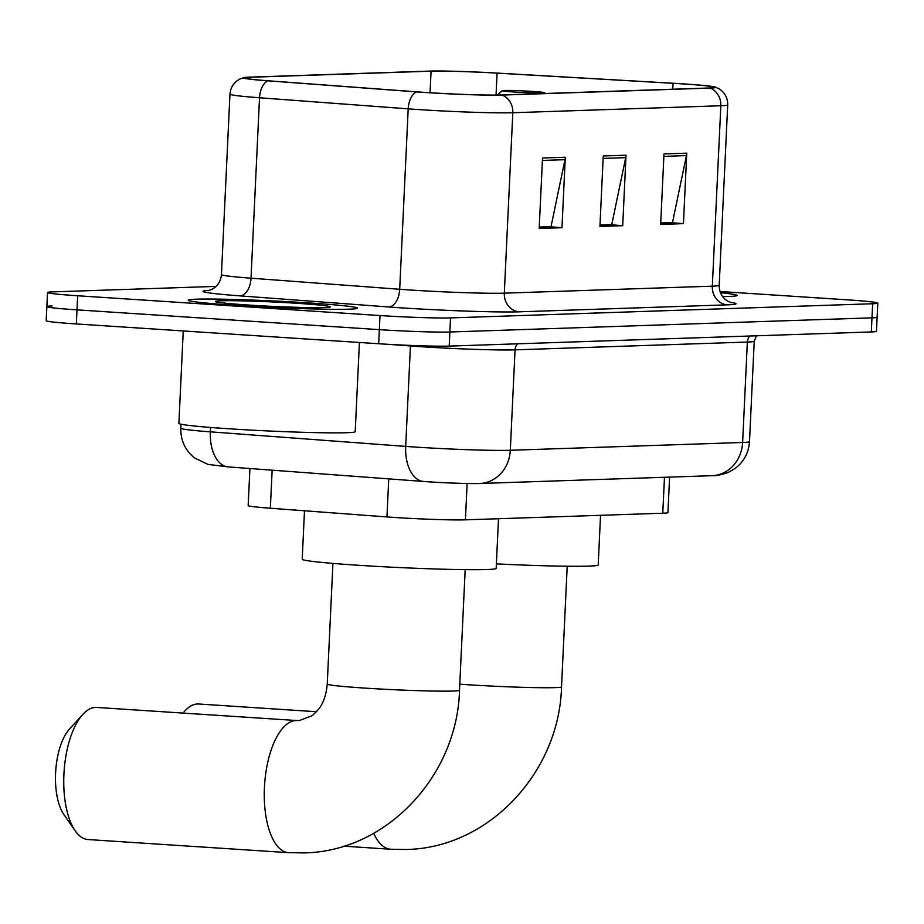 <?xml version="1.0" encoding="UTF-8"?>
<svg xmlns="http://www.w3.org/2000/svg" width="924" height="924" viewBox="0 0 924 924"><rect width="100%" height="100%" fill="white"/><g stroke="black" fill="none" stroke-linecap="round" stroke-linejoin="round"><path stroke-width="1.39" d="M669.6 477.107L667.925 512.589A52.957 2.033 -177.3 0 1 662.774 513.224L465.407 519.842A52.957 2.033 -177.3 0 1 386.948 516.932L270.339 508.235A52.957 2.033 -177.3 0 1 248.163 505.532L249.919 468.514M52.021 305.971A52.957 2.033 2.7 0 0 46.87 306.595L46.2 320.697A52.957 2.033 2.7 0 0 76.322 323.954L378.69 343.74A52.957 2.033 2.7 0 0 449.203 346.107L871.32 331.935A52.957 2.033 2.7 0 0 876.472 331.312L877.13 317.209A52.957 2.033 2.7 0 1 871.979 317.844A52.957 2.033 2.7 0 0 877.13 317.209L877.8 303.118A52.957 2.033 2.7 0 0 847.678 299.861L720.004 291.499M216.077 286.394L52.68 291.88A52.957 2.033 2.7 0 0 47.528 292.504A52.957 2.033 2.7 0 0 77.651 295.761L380.018 315.546A52.957 2.033 2.7 0 0 450.531 317.914L449.873 332.005L871.979 317.844L449.873 332.005A52.957 2.033 2.7 0 1 379.348 329.649A52.957 2.033 2.7 0 0 449.873 332.005L449.203 346.107M77.651 295.761L76.981 309.863L379.348 329.649L76.981 309.863A52.957 2.033 2.7 0 1 46.87 306.595A52.957 2.033 2.7 0 0 76.981 309.863L76.322 323.954M309.309 302.957A84.731 3.257 2.7 0 0 188.23 300.184A84.731 3.257 2.7 0 0 236.428 305.405A84.731 3.257 2.7 0 0 357.507 308.166A84.731 3.257 2.7 0 0 309.309 302.957A84.731 3.257 2.7 0 0 188.23 300.184A84.731 3.257 2.7 0 0 236.428 305.405A84.731 3.257 2.7 0 0 357.507 308.166A84.731 3.257 2.7 0 0 309.309 302.957M682.27 83.865A56.491 2.171 -177.3 0 1 714.391 87.341A56.491 2.171 -177.3 0 1 708.893 88.011L500.877 94.987A56.491 2.171 -177.3 0 1 417.186 91.88L268.514 80.804A56.491 2.171 -177.3 0 1 244.86 77.916A56.491 2.171 -177.3 0 1 250.358 77.246L431.069 71.183A56.491 2.171 -177.3 0 1 497.077 73.135L673.053 83.299A56.491 2.171 -177.3 0 1 682.27 83.865M682.871 83.841A57.9 2.218 2.7 0 0 673.434 83.264L497.459 73.1A57.9 2.218 2.7 0 0 429.799 71.102L249.087 77.166A57.9 2.218 2.7 0 0 243.971 77.581A57.9 2.218 2.7 0 0 267.694 80.804L416.366 91.892A57.9 2.218 2.7 0 0 502.148 95.068L710.175 88.092A57.9 2.218 2.7 0 0 715.315 87.087A57.9 2.218 2.7 0 0 682.871 83.841M542.515 158.004L539.189 228.482L561.965 227.72L565.292 157.242L542.515 158.004M539.258 227.038L551.016 226.646L564.98 159.679A14.126 12.751 -91.9 0 0 565.292 157.242M549.249 226.703L561.965 227.72M663.986 153.927L660.66 224.405L683.437 223.643L686.763 153.165L663.986 153.927M660.729 222.961L672.487 222.569L686.451 155.602A14.126 12.751 -91.9 0 0 686.763 153.165M670.709 222.626L683.437 223.643M603.245 155.971L599.93 226.449L622.707 225.687L626.022 155.209L603.245 155.971M599.999 225.006L611.746 224.601L625.721 157.646A14.126 12.751 -91.9 0 0 626.022 155.209M609.979 224.671L622.707 225.687M722.603 296.569A84.731 3.257 2.7 0 0 737.098 295.437A84.731 3.257 2.7 0 0 720.443 292.7A84.731 3.257 2.7 0 1 737.098 295.437A84.731 3.257 2.7 0 1 722.603 296.569M450.531 317.914L872.649 303.742A52.957 2.033 2.7 0 0 877.8 303.118M670.709 222.811L660.718 223.146M549.237 226.888L539.246 227.223M609.967 224.844L599.988 225.179M316.551 711.723L198.741 704.007A66.193 28.367 93.7 0 0 197.528 703.996A66.193 28.367 93.7 0 0 184.788 711.041A66.193 28.367 93.7 0 0 183.067 713.085M514.206 92.019A21.183 0.808 2.7 0 0 544.467 92.677A21.183 0.808 2.7 0 0 532.432 91.407A21.183 0.808 2.7 0 0 502.182 90.691A21.183 0.808 2.7 0 0 514.206 92.019M496.373 563.883A97.089 3.731 2.7 0 0 598.198 564.957L600.542 515.303M75.144 830.757L63.825 814.448A48.545 20.802 -86.3 0 1 55.706 771.09A48.545 20.802 -86.3 0 1 69.404 729.163L82.756 714.46A66.193 28.367 93.7 0 0 64.068 771.632A66.193 28.367 93.7 0 0 75.144 830.757A66.193 28.367 93.7 0 0 88.057 839.546L288.577 852.667A66.193 28.367 -86.3 0 1 264.495 786.162A66.193 28.367 -86.3 0 1 296.015 720.535A66.193 28.367 -86.3 0 1 297.216 720.558L299.214 720.593L312.335 715.615L318.526 709.343C319.97 707.426 325.802 700.473 327.246 684.026A66.193 2.541 -177.3 0 0 364.899 688.103A66.193 2.541 -177.3 0 0 453.049 691.048A66.193 2.541 -177.3 0 0 459.494 690.263C457.461 775.479 386.567 851.882 303.649 852.898L288.577 852.667M297.216 720.558L96.708 707.438A66.193 28.367 93.7 0 0 95.495 707.414A66.193 28.367 93.7 0 0 82.756 714.46M304.493 510.787L302.206 559.239A97.089 3.731 2.7 0 0 357.426 565.211A97.089 3.731 2.7 0 0 496.165 568.387L498.498 518.734M183.252 330.954L178.886 423.354A88.254 3.384 2.7 0 0 229.094 428.782A88.254 3.384 2.7 0 0 355.209 431.67L359.413 342.481M297.62 303.349A57.542 2.206 2.7 0 0 215.419 301.559A57.542 2.206 2.7 0 0 248.117 305.012A57.542 2.206 2.7 0 0 330.307 306.976A57.542 2.206 2.7 0 0 297.62 303.349M664.471 477.281L662.774 513.224M272.141 470.177L270.339 508.235M388.738 478.863L386.948 516.932M467.128 483.495L465.407 519.842M210.591 427.454L210.383 431.843A35.308 20.432 94.3 0 0 228.24 466.909L208.004 464.402L194.71 458.038C185.193 450.381 180.561 440.448 180.815 428.228A70.605 2.714 2.7 0 0 210.383 431.843L405.694 446.396A70.605 2.714 2.7 0 0 416.285 447.135A70.605 2.714 2.7 0 0 510.314 450.277L742.619 442.481A70.605 2.714 2.7 0 0 749.491 441.649C748.729 452.748 743.947 461.677 735.134 468.456L728.343 472.395C721.067 474.936 715.615 476.033 711.977 475.687L479.66 483.483A35.308 31.866 88.1 0 0 510.314 450.277L515.049 349.849A70.605 2.714 -177.3 0 1 421.021 346.708A70.605 2.714 -177.3 0 1 410.429 345.969L388.935 344.363M749.953 336.013A8.824 7.97 -91.9 0 0 747.354 342.053L742.619 442.481A35.308 31.866 88.1 0 1 711.977 475.687M410.441 345.403A8.824 5.105 -85.7 0 1 410.429 345.969L405.694 446.396A35.308 20.432 94.3 0 0 423.55 481.462L228.24 466.909M756.467 335.793L754.227 341.222A70.605 2.714 -177.3 0 1 747.354 342.053L515.049 349.849A8.824 7.97 -91.9 0 1 517.636 343.809M871.32 331.935L872.649 303.742M378.69 343.74L380.018 315.546M730.064 302.275A88.254 3.384 -177.3 0 1 727.407 304.839L519.392 311.815A17.648 15.939 88.1 0 1 504.308 293.162L712.323 286.174A70.605 2.714 2.7 0 0 719.195 285.343C719.242 292.365 722.048 297.62 727.638 301.12L730.988 302.575M519.392 311.815A88.254 3.384 -177.3 0 1 401.859 307.888A88.254 3.384 -177.3 0 1 388.623 306.964L239.951 295.876A88.254 3.384 -177.3 0 1 209.043 290.425M410.279 290.009A70.605 2.714 2.7 0 0 504.308 293.162L512.808 112.74A70.605 2.714 -177.3 0 1 408.2 108.847L259.529 97.771A70.605 2.714 -177.3 0 1 229.96 94.167L221.448 274.59A70.605 2.714 2.7 0 0 251.016 278.193L399.688 289.27A70.605 2.714 2.7 0 0 410.279 290.009M267.694 80.804A17.648 10.222 94.3 0 0 259.529 97.771L251.016 278.193A17.648 10.222 -85.7 0 1 239.951 295.876M416.366 91.892A17.648 10.222 94.3 0 0 408.2 108.847L399.688 289.27A17.648 10.222 -85.7 0 1 388.623 306.964M502.148 95.068A17.648 15.939 88.1 0 1 512.808 112.74L720.836 105.752A17.648 15.939 -91.9 0 0 710.175 88.092M715.315 87.087L719.253 88.935C724.97 92.735 727.789 98.071 727.708 104.92A70.605 2.714 -177.3 0 1 720.836 105.752L712.323 286.174A17.648 15.939 88.1 0 0 727.407 304.839M250.358 77.246L250.277 79.106M673.053 83.299L672.776 89.224M497.077 73.135L496.038 95.08M431.069 71.183L430.053 92.746M603.129 158.397L625.721 157.646M663.871 156.364L686.451 155.602M542.4 160.441L564.98 159.679M567.209 566.227L561.526 686.844A66.193 2.541 -177.3 0 1 555.081 687.629A66.193 2.541 -177.3 0 1 466.932 684.672A66.193 2.541 -177.3 0 1 459.771 684.187M561.526 686.844C559.494 772.048 488.6 848.451 405.694 849.479L390.609 849.237A66.193 28.367 -86.3 0 1 373.723 833.286M479.66 483.483C474.474 483.841 448.394 483.171 429.163 481.854L423.55 481.462M749.491 441.649L754.227 341.222M180.815 428.228L181 424.197M243.971 77.581L239.87 79.048C233.83 82.294 230.526 87.341 229.96 94.167M47.528 292.504L46.87 306.595M727.708 104.92L719.195 285.343M221.448 274.59C220.744 281.577 217.452 286.544 211.561 289.501L208.073 290.644M182.94 713.074L184.788 711.041M390.609 849.237L343.67 846.165M544.467 92.677L545.218 93.497M502.182 90.691L497.355 95.068M465.176 569.646L459.494 690.263M332.929 563.421L327.246 684.026"/></g></svg>

